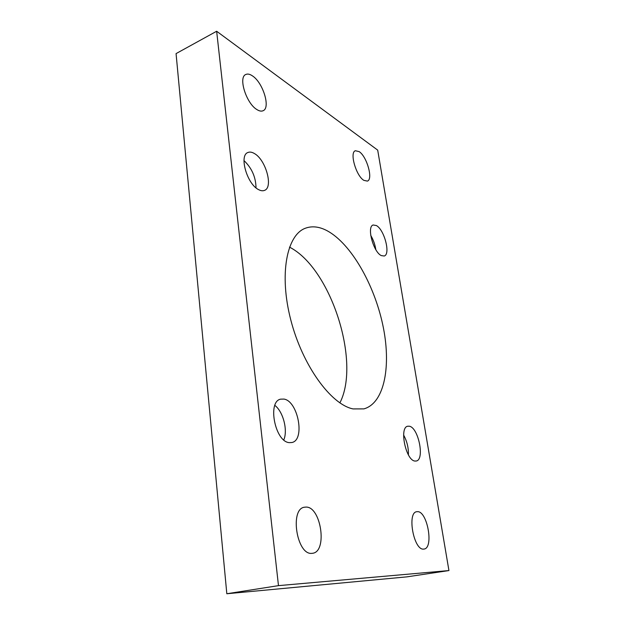 <?xml version="1.0" encoding="UTF-8"?>
<svg xmlns="http://www.w3.org/2000/svg" width="625" height="625" viewBox="0 0 625 625"><rect width="100%" height="100%" fill="white"/><g stroke="black" fill="none" stroke-linecap="round" stroke-linejoin="round"><path stroke-width="0.94" d="M353.039 408.914C331 404.547 302.461 365.547 290.773 319.883C278.914 274.227 286.812 234.781 305.453 228.211C312.133 225.766 319.375 226.617 327.195 230.773C350.93 243.609 374 284.023 382.703 324.516C391.5 364.953 384.828 403.062 363.898 408.883L353.039 408.914M311.812 553.359C296.688 555.188 289.562 508.703 304.484 507.211L306.078 507.086C320.992 506.57 327.695 551.492 312.688 553.273L311.812 553.359M363.844 180.352C356.078 175.883 349.359 152.336 355.359 150.734L359.188 151.633C366.961 156.594 373.344 179.445 367.383 181.102L363.844 180.352M256.766 109.484C246.266 103.297 238.102 77.297 245.758 74.508C247.633 73.617 249.914 74.109 252.609 75.992C263.117 82.852 270.719 107.93 263.109 110.727C261.383 111.516 259.266 111.102 256.766 109.484M423.617 549.102C413.672 550.461 406.836 512.359 416.766 511.711L417.547 511.656C427.406 511.148 433.984 548.141 424.039 549.062L423.617 549.102M415.008 461.055C405.82 460.641 398.961 427.203 407.758 426.227L409.289 426.219C418.43 427.367 425 459.844 416.211 461.016L415.008 461.055M381.289 255.586C373.289 252.023 366.531 226.484 373.156 225L376.367 225.547C384.375 229.648 390.797 254.445 384.211 256.008L381.289 255.586M258.656 189.656C247.164 184.359 238.789 155.453 247.867 152.523C249.703 151.727 251.844 152.039 254.281 153.461C265.773 159.547 273.539 187.438 264.508 190.383C262.836 191.07 260.883 190.836 258.656 189.656M289.25 442.641C275.016 441.766 267.203 401.438 280.641 399.156L283.984 399.086C298.086 401.109 305.359 440.07 291.891 442.523L289.25 442.641M448.938 570.562L278.477 585.641L216.648 31.25L377.695 150.125L448.938 570.562L406.93 576.859L226.82 593.75L278.477 585.641M226.82 593.75L176.062 53.602L216.648 31.25M289.492 247.133C330.703 267.992 361.07 361.859 339.883 402.891M274.867 405.398C283.172 411.688 287.992 430.219 283.789 439.922M244 160.594C251.812 168.062 255.82 177.148 256.023 187.852M370.727 235.375C373.359 239.789 375.055 244.531 375.805 249.609M403.617 435.039C407 441.219 408.602 447.836 408.414 454.891"/></g></svg>
